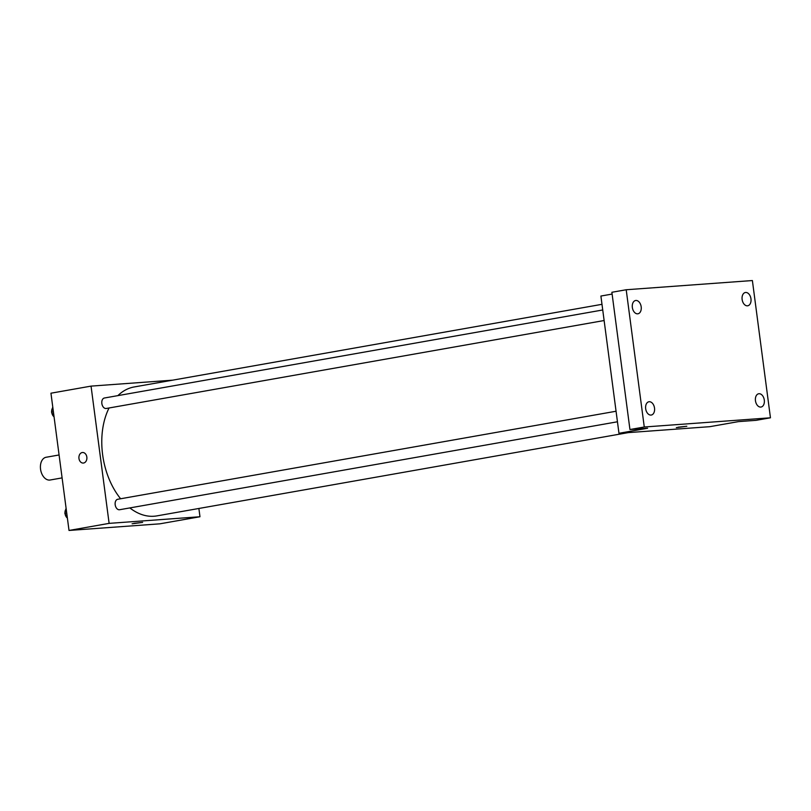<?xml version="1.0" encoding="UTF-8"?>
<svg xmlns="http://www.w3.org/2000/svg" width="811" height="811" viewBox="0 0 811 811"><rect width="100%" height="100%" fill="white"/><g stroke="black" fill="none" stroke-linecap="round" stroke-linejoin="round"><path stroke-width="1.22" d="M59.081 454.971L46.115 457.262A11.547 7.573 80 0 0 40.55 469.184A11.547 7.573 80 0 0 50.13 480.011L62.102 477.892M198.877 508.467L199.972 516.749L159.868 523.825L69.016 530.455L50.951 393.203L91.045 386.117L172.631 380.166M199.972 516.749L109.12 523.369L69.016 530.455M133.886 523.348L142.604 522.406L133.886 523.348M109.049 407.984A65.458 42.892 80 0 0 102.612 454.555A65.458 42.892 80 0 0 120.626 498.765M129.841 507.919A65.458 42.892 80 0 0 156.898 515.887L628.231 432.628M601.985 304.318L134.119 386.969A65.458 42.892 80 0 0 117.879 395.636M109.12 523.369L91.045 386.117M616.066 411.238L117.737 499.272A5.312 3.477 80 0 0 115.182 504.756A5.312 3.477 80 0 0 119.582 509.734L617.455 421.781M604.124 320.527L106.251 408.48A5.312 3.477 -100 0 1 101.902 403.848A5.312 3.477 -100 0 1 104.406 398.008L602.735 309.974M86.838 457.08A5.292 3.994 85.8 0 1 83.28 463.061A5.292 3.994 85.8 0 1 78.92 458.073A5.292 3.994 85.8 0 1 82.509 452.497A5.292 3.994 85.8 0 1 86.838 457.08M83.28 463.061A5.292 3.994 85.8 0 1 78.92 458.063A5.292 3.994 85.8 0 1 82.519 452.497M142.604 522.396L132.112 523.784M770.45 417.797L644.269 427.002L626.204 289.75L752.385 280.545L770.45 417.797L756.126 420.331L738.466 421.619L709.818 426.677L618.965 433.297L600.9 296.045L612.112 294.069M644.269 427.002L629.944 429.526L611.879 292.274L626.204 289.75M618.965 433.297L647.614 428.238L629.944 429.526M678.108 427.204L686.826 426.262L678.108 427.204M686.826 426.262L676.333 427.64M747.428 305.818A6.741 4.42 -100 0 1 742.156 299.685A6.741 4.42 -100 0 1 745.37 292.497A6.741 4.42 -100 0 1 745.664 292.467A6.741 4.42 -100 0 1 750.935 298.6A6.741 4.42 -100 0 1 747.722 305.788A6.741 4.42 -100 0 1 747.428 305.818M637.649 313.827A6.741 4.42 -100 0 1 632.377 307.693A6.741 4.42 -100 0 1 635.601 300.506A6.741 4.42 -100 0 1 635.895 300.465A6.741 4.42 -100 0 1 641.156 306.599A6.741 4.42 -100 0 1 637.943 313.786A6.741 4.42 -100 0 1 637.649 313.827M650.98 415.08A6.741 4.42 -100 0 1 645.708 408.947A6.741 4.42 -100 0 1 648.932 401.759A6.741 4.42 -100 0 1 649.226 401.729A6.741 4.42 -100 0 1 654.487 407.862A6.741 4.42 -100 0 1 651.274 415.05A6.741 4.42 -100 0 1 650.98 415.08M760.759 407.081A6.741 4.42 -100 0 1 755.487 400.948A6.741 4.42 -100 0 1 758.701 393.761A6.741 4.42 -100 0 1 759.005 393.72A6.741 4.42 -100 0 1 764.266 399.853A6.741 4.42 -100 0 1 761.053 407.041A6.741 4.42 -100 0 1 760.759 407.081M54.073 416.915L51.509 412.069L52.756 406.95M53.384 411.735L51.509 412.069M51.742 412.505A5.312 3.477 80 0 0 53.962 416.712M52.451 408.197A5.312 3.477 80 0 0 51.651 411.481M67.404 518.168L64.839 513.333L66.086 508.213M66.715 512.998L64.839 513.333M65.073 513.769A5.312 3.477 80 0 0 67.293 517.965M65.782 509.46A5.312 3.477 80 0 0 64.981 512.745"/></g></svg>
